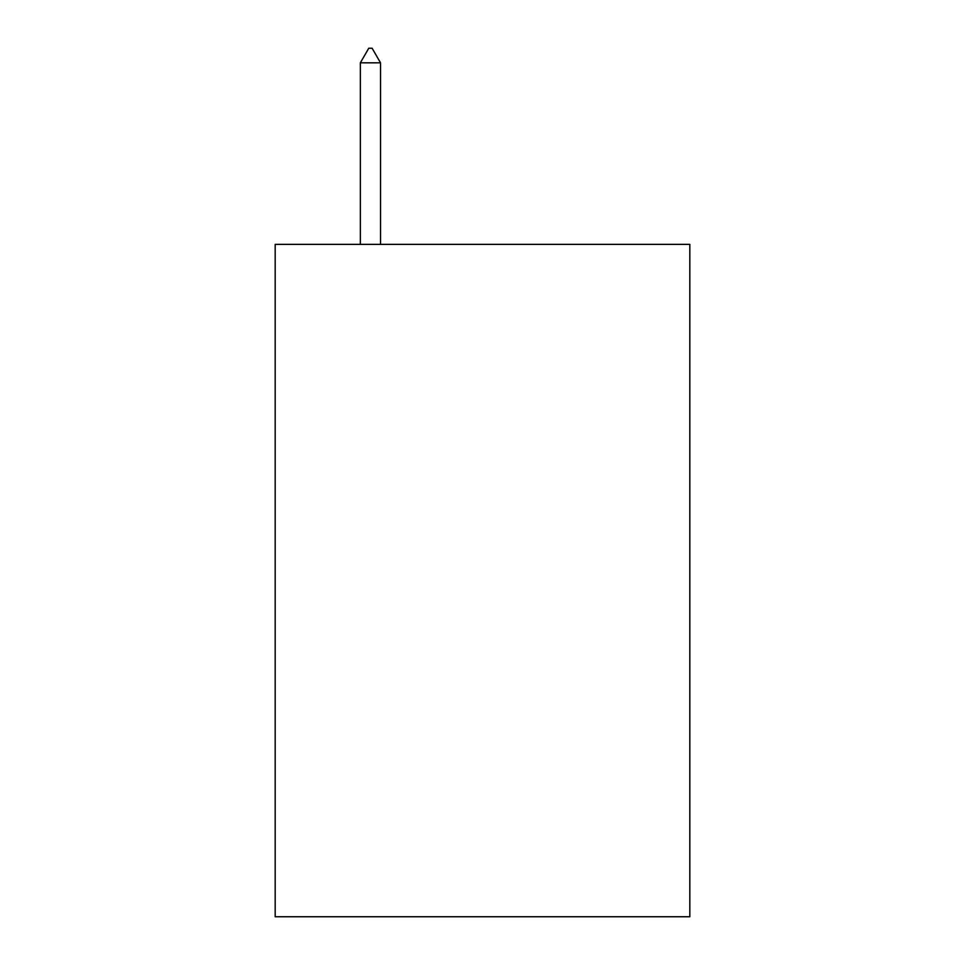 <?xml version="1.0" encoding="UTF-8"?>
<svg xmlns="http://www.w3.org/2000/svg" width="965" height="965" viewBox="0 0 965 965"><rect width="100%" height="100%" fill="white"/><g stroke="black" fill="none" stroke-linecap="round" stroke-linejoin="round"><path stroke-width="1.45" d="M689.818 244.362L689.818 916.75L275.182 916.75L275.182 244.362L689.818 244.362M380.524 62.822L372.116 48.25L368.751 48.25L360.355 62.822L380.524 62.822L380.524 244.362M360.355 62.822L360.355 244.362"/></g></svg>

